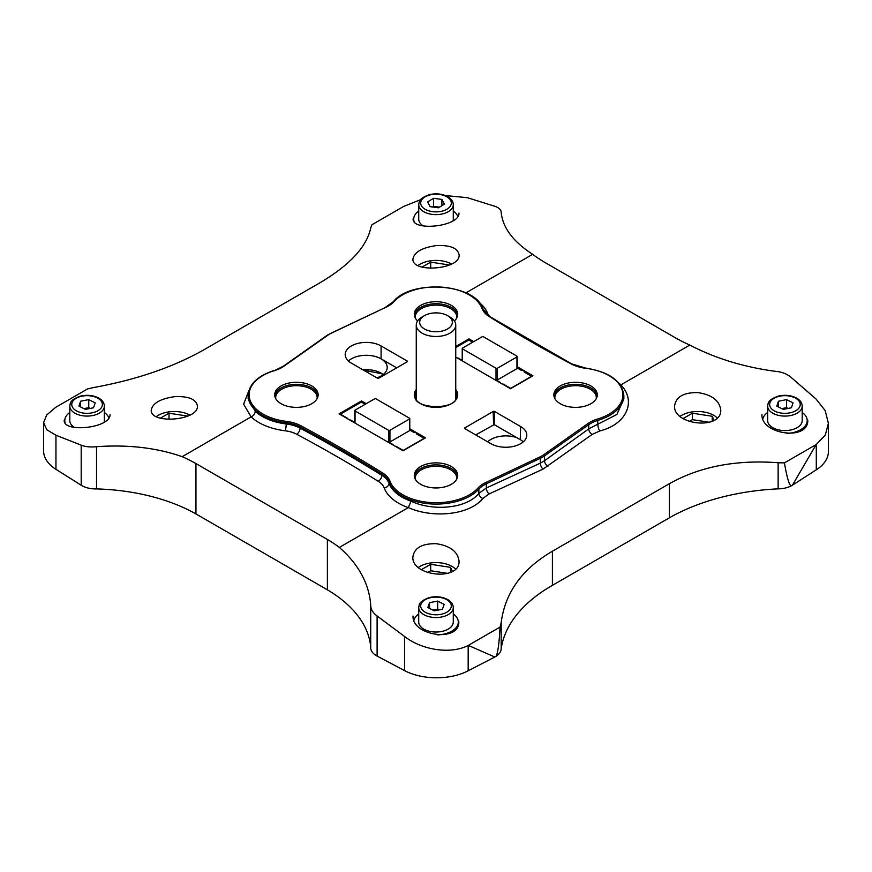 <?xml version="1.0" encoding="UTF-8"?>
<svg xmlns="http://www.w3.org/2000/svg" width="872" height="872" viewBox="0 0 872 872"><rect width="100%" height="100%" fill="white"/><g stroke="black" fill="none" stroke-linecap="round" stroke-linejoin="round"><path stroke-width="1.31" d="M388.541 430.288L388.541 441.973A0.992 0.567 0 0 0 389.937 441.973L409.48 430.692A0.992 0.567 0 0 0 409.775 430.288L409.775 418.604A0.992 0.567 0 0 0 409.48 418.2L375.985 398.853A0.992 0.567 0 0 0 374.589 398.853L355.046 410.134A0.992 0.567 0 0 0 355.046 410.941L388.541 430.288A0.992 0.567 0 0 0 389.937 430.288L409.48 419.007A0.992 0.567 0 0 0 409.775 418.604M388.541 441.973L393.087 444.589A2.463 1.428 0 0 0 393.054 444.785A2.463 1.428 0 0 0 393.098 445.058M395.06 446.192A2.463 1.428 0 0 0 395.877 446.202L402.504 450.028A0.992 0.567 0 0 0 403.9 450.028L423.443 438.747A0.992 0.567 0 0 0 423.443 437.94L416.805 434.114A2.463 1.428 0 0 0 416.838 433.907A2.463 1.428 0 0 0 414.015 432.501L409.775 430.049M496.015 368.235L496.015 379.92A0.992 0.567 0 0 0 497.411 379.92L516.954 368.638A0.992 0.567 0 0 0 517.238 368.235L517.238 356.55A0.992 0.567 0 0 0 516.954 356.147L483.459 336.81A0.992 0.567 0 0 0 482.063 336.81L462.52 348.092A0.992 0.567 0 0 0 462.52 348.898L496.015 368.235A0.992 0.567 0 0 0 497.411 368.235L516.954 356.953A0.992 0.567 0 0 0 517.238 356.55M496.015 379.92L500.55 382.536A2.463 1.428 0 0 0 500.528 382.743A2.463 1.428 0 0 0 500.572 383.004M502.534 384.138A2.463 1.428 0 0 0 503.34 384.149L509.978 387.975A0.992 0.567 0 0 0 511.374 387.975L530.906 376.693A0.992 0.567 0 0 0 530.906 375.897L524.279 372.061A2.463 1.428 0 0 0 524.301 371.864A2.463 1.428 0 0 0 521.489 370.447L517.238 368.006M455.74 357.128L510.491 388.738L532.923 375.788L517.238 366.741M366.262 403.66L361.509 400.924L339.077 413.862L403.028 450.78L425.449 437.842L409.775 428.784M361.509 400.924L361.509 402.33M473.736 341.617L468.973 338.87L468.973 340.276M407.137 361.008L381.075 345.955A21.015 12.132 0 0 0 358.174 343.328A21.015 12.132 0 0 0 345.192 354.533A21.015 12.132 0 0 0 351.351 363.123L377.413 378.165A0.992 0.567 0 0 0 378.808 378.165L407.137 361.804A0.992 0.567 0 0 0 407.137 361.008L407.137 361.804M490.925 443.695A21.015 12.132 0 0 0 513.586 446.388A21.015 12.132 0 0 0 526.797 435.422A21.015 12.132 0 0 0 520.649 426.539L494.588 411.497A0.992 0.567 0 0 0 493.192 411.497L464.863 427.847A0.992 0.567 0 0 0 464.863 428.653L490.925 443.695M451.358 466.542A21.713 12.535 180 0 1 457.713 475.414A21.713 12.535 180 0 1 436 487.949A21.713 12.535 180 0 1 414.287 475.414A21.713 12.535 180 0 1 427.694 463.828A21.713 12.535 180 0 1 451.358 466.542M417.623 320.929A21.713 12.535 180 0 1 414.287 314.247A21.713 12.535 180 0 1 427.694 302.671A21.713 12.535 180 0 1 451.358 305.385A21.713 12.535 180 0 1 457.713 314.247A21.713 12.535 180 0 1 454.377 320.929M311.784 385.969A21.713 12.535 180 0 1 318.138 394.831A21.713 12.535 180 0 1 296.425 407.366A21.713 12.535 180 0 1 274.713 394.831A21.713 12.535 180 0 1 288.12 383.244A21.713 12.535 180 0 1 311.784 385.969M590.922 385.969A21.713 12.535 180 0 1 597.287 394.831A21.713 12.535 180 0 1 575.574 407.366A21.713 12.535 180 0 1 553.862 394.831A21.713 12.535 180 0 1 567.258 383.244A21.713 12.535 180 0 1 590.922 385.969M420.642 403.692A21.713 12.535 0 0 0 444.306 406.407A21.713 12.535 0 0 0 457.713 394.831A21.713 12.535 0 0 0 455.74 389.61A21.713 12.535 180 0 1 457.713 394.831A21.713 12.535 180 0 1 436 407.366A21.713 12.535 180 0 1 414.287 394.831A21.713 12.535 0 0 0 420.642 403.692M416.26 389.61A21.713 12.535 0 0 0 414.287 394.831A21.713 12.535 180 0 1 416.26 389.61M468.973 338.87L455.74 346.511M761.965 414.592C760.853 434.354 808.431 441.33 807.777 420.293M697.971 392.607C683.637 392.346 675.833 396.858 674.557 406.134C673.5 425.176 721.58 430.278 720.752 410.211C719.596 400.64 711.999 394.765 697.971 392.607M618.739 382.982A53.105 30.662 180 0 1 620.908 384.857L620.831 384.89C636.833 401.229 626.445 424.402 599.816 430.942L592.153 434.441L543.06 469.103L489.061 493.966L482.816 498.49C469.779 514.851 433.286 518.753 408.325 507.58L408.27 507.624A53.105 30.662 180 0 1 384.203 487.949A4.938 3.935 159.6 0 0 389.032 483.328L389.032 482.118A29.495 17.026 0 0 0 381.816 474.106A1528.333 882.377 0 0 0 300.088 426.92A29.495 17.026 0 0 0 286.212 422.757L286.419 421.394A47.175 27.239 0 0 1 249.545 398.406A47.175 27.239 0 0 1 274.517 370.6A30.487 17.604 0 0 0 284.032 366.131L328.232 334.935A28.656 16.546 0 0 1 332.265 332.613L386.296 307.086A30.487 17.604 0 0 0 394.024 301.592A47.175 27.239 0 0 1 442.202 287.182A47.175 27.239 0 0 1 482.009 308.47A30.487 17.604 0 0 0 489.454 316.743A1529.325 882.944 0 0 0 571.247 363.962A30.487 17.604 0 0 0 585.581 368.267L585.777 368.289M370.731 605.005C370.622 609.059 372.736 612.722 377.107 615.981L377.107 656.082A19.696 11.369 0 0 1 370.709 647.7L370.731 605.005C369.041 583.532 358.588 564.337 339.35 547.42L408.27 507.624M377.107 615.981L404.652 636.538L404.652 670.655A47.371 27.348 0 0 0 468.177 670.797L494.62 657.107A19.696 11.369 0 0 0 494.795 657.008L468.286 645.411L500.059 627.066C499.155 643.808 497.803 653.564 495.972 656.333A19.696 11.369 0 0 0 501.171 648.768A175.152 101.13 0 0 1 552.401 585.352L669.38 517.815A175.152 101.13 0 0 1 778.14 488.854A19.696 11.369 0 0 0 791.231 485.868C789.236 485.301 786.969 477.649 784.418 462.89L778.14 462.749L778.14 488.854M468.286 645.411L468.177 645.454C450.519 654.698 421.612 649.88 404.652 636.538M778.14 462.749C736.197 459.577 699.943 466.564 669.38 483.688L552.401 551.224C522.132 568.904 505.052 592.72 501.171 622.652L500.059 627.066M784.418 462.89L816.29 444.48L816.29 469.812A47.371 27.348 0 0 0 828.4 451.554L828.4 423.345L825.304 435.084L816.29 444.48M620.908 384.857L689.828 345.072C715.149 358.327 743.696 367.079 775.47 371.33C781.541 371.821 786.653 373.75 790.806 377.129L816.05 399.016L825.195 410.625L828.4 423.345M436.273 543.703C421.939 543.441 414.135 547.943 412.859 557.23C411.802 576.261 459.882 581.373 459.053 561.306C457.898 551.725 450.301 545.861 436.273 543.703M413.034 616.046C411.922 635.808 459.5 642.784 458.846 621.747L458.836 621.823M64.234 420.304L64.223 420.217C62.86 433.133 110.853 428.196 110.036 414.527M174.553 396.684C160.317 398.733 152.546 403.224 151.248 410.156C150.017 424.25 198.391 420.871 197.454 406.09C196.2 399.18 188.57 396.052 174.553 396.684M465.888 292.872L532.65 254.33C513.412 241.806 502.959 228.039 501.269 213.03L501.291 213.193M501.269 213.03C501.378 210.076 499.264 207.83 494.893 206.293L467.348 197.693L445.396 195.546M384.203 487.949A24.558 14.181 180 0 0 378.197 481.279A1523.406 879.532 180 0 0 296.731 434.245A24.558 14.181 180 0 0 285.177 430.779A53.105 30.662 180 0 1 251.092 416.881L182.172 456.677C156.851 447.794 128.304 444.458 96.53 446.704C90.459 447.314 85.347 446.802 81.194 445.145L55.95 435.215L46.805 429.776L43.6 422.702L46.696 414.985L55.71 407.322L87.582 388.912L93.86 387.495C136.381 379.756 172.994 367.232 203.699 349.901L320.678 282.365C350.239 264.674 366.949 246.416 370.829 227.592L371.941 224.736L403.714 206.392L420.62 199.666M251.092 416.881L243.626 404.172L248.836 390.754M436.251 245.599C422.015 247.648 414.244 252.139 412.936 259.071C411.715 273.165 460.089 269.786 459.141 255.006C457.898 248.095 450.268 244.956 436.251 245.599M413.154 218.85L413.154 218.763C411.791 231.68 459.784 226.742 458.966 213.073M182.172 456.677A152.72 88.17 180 0 1 195.96 463.577L327.392 539.463A152.72 88.17 180 0 1 339.35 547.42M43.6 422.702L43.6 450.922A47.371 27.348 0 0 0 55.95 469.332L81.194 485.235A19.696 11.369 0 0 0 96.53 488.92A152.72 88.17 0 0 1 195.96 513.935L327.392 589.821A152.72 88.17 0 0 1 370.709 647.024M689.828 345.072A152.72 88.17 180 0 1 676.04 338.173L544.608 262.287A152.72 88.17 180 0 1 532.65 254.33M327.392 539.463L327.392 589.821M195.96 463.577L195.96 513.935M96.53 446.704L96.53 488.92M816.192 444.546L792.419 485.181A19.696 11.369 0 0 0 792.572 485.083L816.29 469.812M501.171 622.652L501.171 648.768M377.107 656.082L404.652 670.655M792.419 485.181L791.231 485.868M495.972 656.333L494.795 657.008M274.059 370.894L274.233 370.458C257.6 375.876 248.901 384.247 248.139 395.561L248.139 398.668L255.202 411.268C255.016 413.819 253.676 415.682 251.169 416.849M592.153 434.441A4.938 3.085 54.2 0 1 588.731 428.871L616.886 414.473L623.862 398.798L623.862 395.703C622.139 381.14 609.419 371.941 585.701 368.093L571.716 363.897L489.977 316.71A0.992 0.589 -58.1 0 0 489.454 316.743M543.06 469.103A4.938 2.583 65.3 0 1 540.357 463.141L544.531 460.732L544.531 455.882L588.731 424.697A29.495 17.026 0 0 1 597.941 420.369A48.167 27.806 0 0 0 623.862 395.703M482.816 498.49A4.938 3.466 40.5 0 1 478.848 493.399L486.336 487.993L486.336 483.818A29.495 17.026 0 0 0 478.848 489.127L478.848 493.399C466.967 508.452 433.635 511.624 411.017 501.226A48.167 27.806 180 0 1 389.032 483.328A29.495 17.026 180 0 0 381.816 475.316L381.816 474.106A0.992 0.589 -58.1 0 1 382.546 472.907A1529.325 882.944 0 0 0 300.753 425.689A30.487 17.604 0 0 0 286.419 421.394M408.325 507.58L411.017 501.226M274.789 395.834A21.713 12.535 180 0 1 288.937 385.075A21.713 12.535 180 0 1 311.784 387.975A21.713 12.535 180 0 1 318.073 395.834M414.353 315.25A21.713 12.535 180 0 1 428.501 304.502A21.713 12.535 180 0 1 451.358 307.402A21.713 12.535 180 0 1 457.647 315.25M414.353 476.417A21.713 12.535 180 0 1 428.501 465.659A21.713 12.535 180 0 1 451.358 468.558A21.713 12.535 180 0 1 457.647 476.417M553.927 395.834A21.713 12.535 180 0 1 568.075 385.075A21.713 12.535 180 0 1 590.922 387.975A21.713 12.535 180 0 1 597.211 395.834M680.116 416.315A22.748 13.135 180 0 1 697.971 411.508A22.748 13.135 180 0 1 713.787 415.355A22.748 13.135 180 0 1 717.231 417.917M714.081 420.326L712.206 416.271L692.39 413.208L683.147 418.538M709.459 422.288L692.39 419.65L689.262 421.459M156.35 416.576A22.748 13.135 180 0 1 174.553 411.508A22.748 13.135 180 0 1 189.911 415.094M187.785 416.108L168.994 413.208L160.426 418.146M418.048 265.491A22.748 13.135 180 0 1 436.251 260.423A22.748 13.135 180 0 1 451.609 263.998M449.483 265.023L430.692 262.112L422.124 267.061M418.418 567.399A22.748 13.135 180 0 1 436.273 562.604A22.748 13.135 180 0 1 452.088 566.451A22.748 13.135 180 0 1 455.533 569.002M452.383 571.411L450.508 567.356L430.692 564.293L421.449 569.623M447.761 573.384L430.692 570.746L427.563 572.544M712.206 421.285L712.206 416.271M692.39 419.65L692.39 413.208M450.508 572.37L450.508 567.356M430.692 570.746L430.692 564.293M430.692 268.325L430.692 262.112M168.994 419.421L168.994 413.208M807.2 421.95A22.748 13.135 180 0 1 807.428 422.724M458.269 623.404A22.748 13.135 180 0 1 458.498 624.178M802.196 412.478A22.291 12.873 180 0 1 807.221 420.773A22.291 12.873 180 0 1 786.609 433.449M762.858 418.811A22.291 12.873 180 0 1 767.654 412.478M802.196 420.62A17.277 9.974 180 0 1 784.931 430.583A17.277 9.974 180 0 1 767.654 420.62L767.654 406.112A17.277 9.974 180 0 0 784.931 416.086A17.277 9.974 180 0 0 802.196 406.112L802.196 420.62M453.277 613.932A22.291 12.873 180 0 1 458.291 622.227A22.291 12.873 180 0 1 437.679 634.903M413.928 620.264A22.291 12.873 180 0 1 418.724 613.932M453.277 622.063A17.277 9.974 180 0 1 436 632.037A17.277 9.974 180 0 1 418.724 622.063L418.724 607.566A17.277 9.974 180 0 0 436 617.539A17.277 9.974 180 0 0 453.277 607.566L453.277 622.063M453.277 211.024A22.291 12.873 180 0 1 457.778 216.42M414.026 221.314A22.291 12.873 180 0 1 413.71 219.319A22.291 12.873 180 0 1 418.724 211.024M453.277 204.658C453.157 201.432 451.336 198.783 447.805 196.701C442.366 193.835 436.262 193.137 429.482 194.63C418.288 198.653 419.356 201.814 418.724 204.658A17.277 9.974 180 0 0 436 214.632A17.277 9.974 180 0 0 453.277 204.658L453.277 219.166A17.277 9.974 180 0 1 453.048 220.78M423.291 225.913A17.277 9.974 180 0 1 418.724 219.166L418.724 204.658M104.346 412.478A22.291 12.873 180 0 1 108.847 417.873M65.095 422.767A22.291 12.873 180 0 1 64.779 420.773A22.291 12.873 180 0 1 69.804 412.478M104.346 406.112C104.226 402.886 102.406 400.237 98.874 398.155C93.435 395.288 87.331 394.591 80.551 396.084C69.357 400.106 70.425 403.267 69.804 406.112A17.277 9.974 180 0 0 87.069 416.086A17.277 9.974 180 0 0 104.346 406.112L104.346 420.62A17.277 9.974 180 0 1 104.117 422.233M74.36 427.367A17.277 9.974 180 0 1 69.804 420.62L69.804 406.112M776.81 406.145L778.402 401.262L786.511 399.616L793.04 402.853L791.46 407.736L783.35 409.382L776.81 406.145M427.847 607.544L429.536 602.672L437.679 601.081L444.153 604.361L442.464 609.223L434.321 610.825L427.847 607.544M430.114 206.664L427.618 201.912L433.515 198.293L441.886 199.426L444.382 204.179L438.485 207.798L430.114 206.664M78.927 406.09L80.606 401.218L88.748 399.627L95.222 402.908L93.533 407.78L85.391 409.371L78.927 406.09M781.846 408.641A7.456 4.306 180 0 1 782.457 408.499L781.824 408.63M788.037 408.423L786.511 407.671L782.457 408.499A7.456 4.306 180 0 1 787.547 408.532M786.511 407.671L786.511 399.616M778.402 406.93L778.402 401.262M432.894 610.095A7.456 4.306 180 0 1 433.613 609.931L432.861 610.084M439.139 609.877L437.679 609.136L433.613 609.931A7.456 4.306 180 0 1 438.616 609.986M437.679 609.136L437.679 601.081M429.536 608.394L429.536 602.672M83.963 408.652A7.456 4.306 180 0 1 84.682 408.478L83.93 408.63M90.208 408.423L88.748 407.682L84.682 408.478A7.456 4.306 180 0 1 89.685 408.532M88.748 407.682L88.748 399.627M80.606 406.941L80.606 401.218M433.286 207.1A7.456 4.306 180 0 1 437.7 206.915L433.515 206.348L432.468 206.991M439.532 207.165L437.7 206.915A7.456 4.306 180 0 1 439.357 207.264M441.886 205.705L441.886 199.426M433.515 206.348L433.515 198.293M523.265 441.864A20.47 11.816 0 0 0 520.257 439.652L494.195 424.61L475.72 434.921M516.933 437.733A21.004 12.121 0 0 0 487.71 441.842M396.673 367.853L381.075 358.85A21.015 12.132 0 0 0 348.408 360.986A21.004 12.121 180 0 1 381.064 358.861A21.004 12.121 180 0 1 387.212 367.286A21.004 12.121 180 0 1 376.9 377.87M457.168 357.956A2.463 1.428 0 0 0 457.985 357.967L462.52 360.583A0.992 0.567 0 0 1 462.225 360.18L462.225 348.495M349.705 419.999A2.463 1.428 0 0 0 350.511 420.01L355.046 422.626A0.992 0.567 0 0 1 354.762 422.222L354.762 410.538M472.635 342.249L469.496 340.44A0.992 0.567 0 0 0 468.101 340.44L455.74 347.579M365.172 404.292L362.022 402.483A0.992 0.567 0 0 0 360.627 402.483L341.094 413.764A0.992 0.567 0 0 0 341.094 414.571L347.721 418.397A2.463 1.428 0 0 0 347.699 418.604A2.463 1.428 0 0 0 347.743 418.865M449.952 317.027L447.543 315.642A16.328 9.429 180 0 1 447.543 328.973A16.328 9.429 180 0 1 424.457 328.973A16.328 9.429 180 0 1 424.457 315.642A16.328 9.429 180 0 1 447.543 315.642L449.952 317.027A19.74 11.39 180 0 1 455.74 325.082A19.74 11.39 180 0 1 436 336.483A19.74 11.39 180 0 1 416.26 325.082A19.74 11.39 180 0 1 422.048 317.027L424.457 315.642M585.581 368.267A47.175 27.239 0 0 1 622.455 391.245A47.175 27.239 0 0 1 597.484 419.061A30.487 17.604 0 0 0 587.968 423.53L543.768 454.715A28.656 16.546 0 0 1 539.735 457.048L485.704 482.565A30.487 17.604 0 0 0 477.976 488.058A47.175 27.239 0 0 1 429.798 502.479A47.175 27.239 0 0 1 389.991 481.191A30.487 17.604 0 0 0 382.546 472.907M81.194 445.145L81.194 485.235M55.95 435.215L55.95 469.332M478.913 302.257A53.105 30.662 180 0 1 487.797 313.8A24.558 14.181 180 0 0 488.996 316.067M669.38 483.688L669.38 517.815M552.401 551.224L552.401 585.352M468.177 645.454L468.177 670.797M285.177 430.779A4.938 0.839 97.1 0 0 286.212 423.966A29.495 17.026 180 0 1 300.088 428.13A1528.333 882.377 180 0 1 381.816 475.316A4.938 2.954 121.9 0 1 378.197 481.279M296.731 434.245A4.938 2.736 118.2 0 0 300.088 428.13L300.088 426.92A0.992 0.545 -61.8 0 1 300.753 425.689M255.202 411.268A48.167 27.806 180 0 0 286.212 423.966L286.212 422.757A48.167 27.806 0 0 1 248.139 395.561M599.816 430.942A4.938 1.962 75 0 1 597.941 424.642L597.484 419.061M547.921 466.291A4.938 3.085 54.2 0 1 544.531 460.732L588.731 428.871L588.731 424.697A0.992 0.621 54.8 0 0 587.968 423.53M489.061 493.966A4.938 2.583 65.3 0 1 486.336 487.993L540.357 463.141L540.357 458.291A29.637 17.113 0 0 0 544.531 455.882A0.992 0.621 54.8 0 0 543.768 454.715M389.991 481.191A0.992 0.785 159.6 0 0 389.032 482.118A48.167 27.806 0 0 0 429.667 503.842A48.167 27.806 0 0 0 478.848 489.127A0.992 0.719 42 0 0 477.976 488.058M485.704 482.565L486.336 483.818L540.357 458.291L539.735 457.048M283.269 366.578A0.992 0.621 54.8 0 1 283.465 366.131L274.517 370.6M327.469 335.382A0.992 0.621 54.8 0 1 327.665 334.935L283.465 366.131A0.992 0.621 54.8 0 1 284.032 366.131M386.296 307.086L327.665 334.935A0.992 0.621 54.8 0 1 328.232 334.935M393.152 302.137A0.992 0.719 42 0 1 394.024 301.592M482.968 309.157A0.992 0.785 159.6 0 0 482.009 308.47M486.184 313.767A4.938 3.935 159.6 0 0 487.797 313.8M455.74 391.964A20.743 11.979 180 0 1 456.743 395.496C459.097 411.006 411.508 409.513 415.257 395.496A20.743 11.979 180 0 1 416.26 391.964M275.77 398.689L275.683 397.512A20.743 11.979 180 0 1 288.61 386.569A20.743 11.979 180 0 1 311.097 389.195A20.743 11.979 180 0 1 317.168 397.512L317.081 398.689M415.345 318.106L415.257 316.939A20.743 11.979 180 0 1 428.185 305.985A20.743 11.979 180 0 1 450.671 308.612A20.743 11.979 180 0 1 456.743 316.939L456.656 318.106M415.345 479.273L415.257 478.096A20.743 11.979 180 0 1 428.185 467.152A20.743 11.979 180 0 1 450.671 469.779A20.743 11.979 180 0 1 456.743 478.096L456.656 479.273M554.919 398.689L554.832 397.512A20.743 11.979 180 0 1 567.748 386.569A20.743 11.979 180 0 1 590.235 389.195A20.743 11.979 180 0 1 596.317 397.512L596.23 398.689M795.744 398.253A15.293 8.829 180 0 1 788.888 413.034A15.293 8.829 180 0 1 770.15 402.21A15.293 8.829 180 0 1 795.744 398.253M446.813 599.707A15.293 8.829 180 0 1 439.957 614.488A15.293 8.829 180 0 1 421.22 603.664A15.293 8.829 180 0 1 446.813 599.707M446.813 196.8A15.293 8.829 180 0 1 439.957 211.58A15.293 8.829 180 0 1 421.22 200.756A15.293 8.829 180 0 1 446.813 196.8M97.882 398.253A15.293 8.829 180 0 1 91.026 413.034A15.293 8.829 180 0 1 72.289 402.21A15.293 8.829 180 0 1 97.882 398.253M520.257 439.652L520.649 426.539M494.195 424.61L494.588 411.497M493.585 424.61L493.192 411.497M464.885 428.664L464.863 427.847M381.075 358.85L381.075 345.955M362.916 369.793A21.31 12.306 180 0 1 381.282 373.249A21.31 12.306 180 0 1 383.222 374.535M462.52 348.898L462.52 360.583M355.046 410.941L355.046 422.626M497.411 368.235L497.411 379.92M516.954 356.953L516.954 368.638M389.937 430.288L389.937 441.973M409.48 419.007L409.48 430.692M385.871 307.009L393.294 301.745C411.366 278.844 475.97 283.836 482.935 308.928L489.977 316.71M807.156 423.618L807.221 420.773M458.225 625.071L458.291 622.227M413.742 220.867L413.71 219.319M64.811 422.321L64.779 420.773M802.196 406.112C802.087 402.886 800.267 400.237 796.736 398.155C791.296 395.288 785.182 394.591 778.413 396.084C767.218 400.106 768.287 403.267 767.654 406.112M453.277 607.566C453.157 604.34 451.336 601.691 447.805 599.609C442.366 596.742 436.262 596.045 429.482 597.527C418.288 601.56 419.356 604.721 418.724 607.566M383.037 374.688L381.489 373.685L363.526 370.142M340.799 414.167L340.799 414.865M416.26 325.082L416.26 399.147M455.74 325.082L455.74 399.147"/></g></svg>
